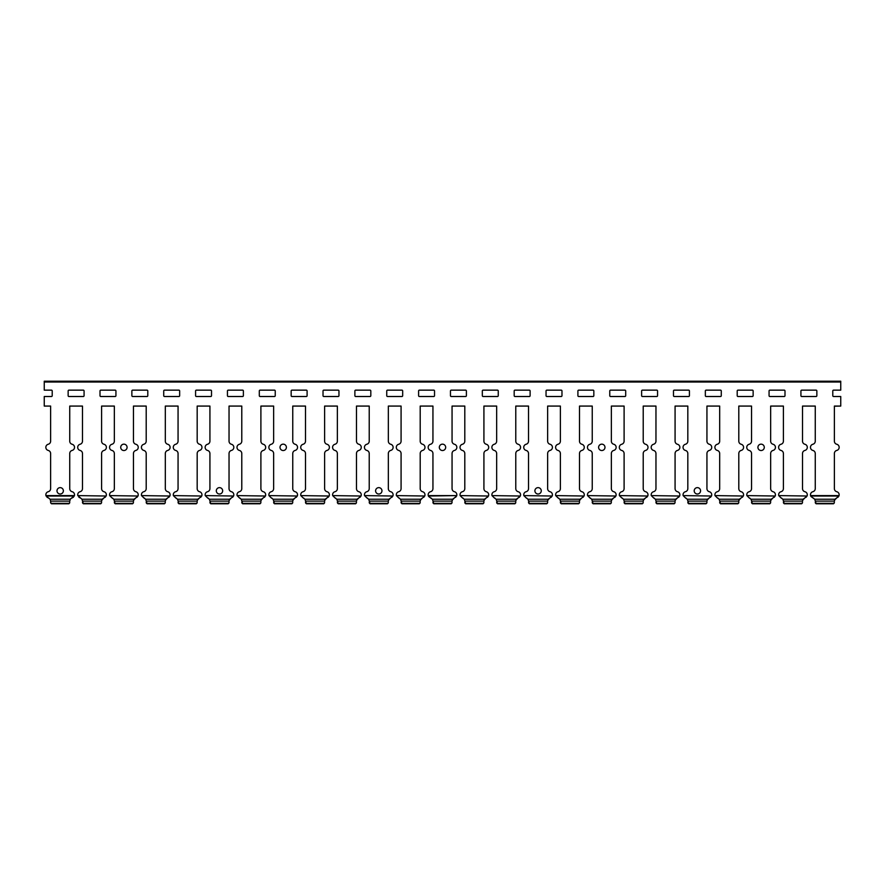 <?xml version="1.0" encoding="UTF-8"?>
<svg xmlns="http://www.w3.org/2000/svg" width="885" height="885" viewBox="0 0 885 885"><rect width="100%" height="100%" fill="white"/><g stroke="black" fill="none" stroke-linecap="round" stroke-linejoin="round"><path stroke-width="1.33" d="M834.378 406.226L840.75 406.071L840.75 396.513L833.581 396.513A0.796 0.796 0 0 1 832.785 395.717L832.785 390.938A0.796 0.796 0 0 1 833.581 390.141L840.75 390.141L840.75 381.214L44.25 381.214L44.25 390.141L51.418 390.141A0.796 0.796 0 0 1 52.215 390.938L52.215 395.717A0.796 0.796 0 0 1 51.418 396.513L44.25 396.513L44.25 406.071L50.622 406.071L44.25 406.071M815.262 488.631A3.186 3.186 0 0 1 812.872 491.717A3.186 3.186 0 0 0 815.262 488.631L815.262 453.518A3.186 3.186 0 0 0 812.872 450.432A3.186 3.186 0 0 1 812.872 444.259A3.186 3.186 0 0 0 815.262 441.184L815.262 406.226M802.518 406.226L802.518 441.184A3.186 3.186 0 0 0 804.908 444.259A3.186 3.186 0 0 1 804.908 450.432A3.186 3.186 0 0 0 802.518 453.518L802.518 488.631A3.186 3.186 0 0 0 804.908 491.717A3.186 3.186 0 0 1 807.197 495.6L807.12 495.843M783.402 488.631A3.186 3.186 0 0 1 781.012 491.717A3.186 3.186 0 0 0 783.402 488.631L783.402 453.518A3.186 3.186 0 0 0 781.012 450.432A3.186 3.186 0 0 1 781.012 444.259A3.186 3.186 0 0 0 783.402 441.184L783.402 406.226M770.658 406.226L770.658 441.184A3.186 3.186 0 0 0 773.047 444.259A3.186 3.186 0 0 1 773.047 450.432A3.186 3.186 0 0 0 770.658 453.518L770.658 488.631A3.186 3.186 0 0 0 773.047 491.717A3.186 3.186 0 0 1 775.337 495.6L775.26 495.843M751.542 488.631A3.186 3.186 0 0 1 749.153 491.717A3.186 3.186 0 0 0 751.542 488.631L751.542 453.518A3.186 3.186 0 0 0 749.153 450.432A3.186 3.186 0 0 1 749.153 444.259A3.186 3.186 0 0 0 751.542 441.184L751.542 406.226M738.798 406.226L738.798 441.184A3.186 3.186 0 0 0 741.188 444.259A3.186 3.186 0 0 1 741.188 450.432A3.186 3.186 0 0 0 738.798 453.518L738.798 488.631A3.186 3.186 0 0 0 741.188 491.717A3.186 3.186 0 0 1 743.477 495.6L743.4 495.843M719.682 488.631A3.186 3.186 0 0 1 717.292 491.717A3.186 3.186 0 0 0 719.682 488.631L719.682 453.518A3.186 3.186 0 0 0 717.292 450.432A3.186 3.186 0 0 1 717.292 444.259A3.186 3.186 0 0 0 719.682 441.184L719.682 406.226M706.938 406.226L706.938 441.184A3.186 3.186 0 0 0 709.327 444.259A3.186 3.186 0 0 1 709.327 450.432A3.186 3.186 0 0 0 706.938 453.518L706.938 488.631A3.186 3.186 0 0 0 709.327 491.717A3.186 3.186 0 0 1 711.617 495.6L711.54 495.843M687.822 488.631A3.186 3.186 0 0 1 685.433 491.717A3.186 3.186 0 0 0 687.822 488.631L687.822 453.518A3.186 3.186 0 0 0 685.433 450.432A3.186 3.186 0 0 1 685.433 444.259A3.186 3.186 0 0 0 687.822 441.184L687.822 406.226M675.078 406.226L675.078 441.184A3.186 3.186 0 0 0 677.467 444.259A3.186 3.186 0 0 1 677.467 450.432A3.186 3.186 0 0 0 675.078 453.518L675.078 488.631A3.186 3.186 0 0 0 677.467 491.717A3.186 3.186 0 0 1 679.757 495.6L679.68 495.843M655.962 488.631A3.186 3.186 0 0 1 653.572 491.717A3.186 3.186 0 0 0 655.962 488.631L655.962 453.518A3.186 3.186 0 0 0 653.572 450.432A3.186 3.186 0 0 1 653.572 444.259A3.186 3.186 0 0 0 655.962 441.184L655.962 406.226M643.218 406.226L643.218 441.184A3.186 3.186 0 0 0 645.607 444.259A3.186 3.186 0 0 1 645.607 450.432A3.186 3.186 0 0 0 643.218 453.518L643.218 488.631A3.186 3.186 0 0 0 645.607 491.717A3.186 3.186 0 0 1 647.897 495.6L647.82 495.843M624.102 488.631A3.186 3.186 0 0 1 621.712 491.717A3.186 3.186 0 0 0 624.102 488.631L624.102 453.518A3.186 3.186 0 0 0 621.712 450.432A3.186 3.186 0 0 1 621.712 444.259A3.186 3.186 0 0 0 624.102 441.184L624.102 406.226M611.358 406.226L611.358 441.184A3.186 3.186 0 0 0 613.747 444.259A3.186 3.186 0 0 1 613.747 450.432A3.186 3.186 0 0 0 611.358 453.518L611.358 488.631A3.186 3.186 0 0 0 613.747 491.717A3.186 3.186 0 0 1 616.037 495.6L615.96 495.843M592.242 488.631A3.186 3.186 0 0 1 589.853 491.717A3.186 3.186 0 0 0 592.242 488.631L592.242 453.518A3.186 3.186 0 0 0 589.853 450.432A3.186 3.186 0 0 1 589.853 444.259A3.186 3.186 0 0 0 592.242 441.184L592.242 406.226M579.498 406.226L579.498 441.184A3.186 3.186 0 0 0 581.887 444.259A3.186 3.186 0 0 1 581.887 450.432A3.186 3.186 0 0 0 579.498 453.518L579.498 488.631A3.186 3.186 0 0 0 581.887 491.717A3.186 3.186 0 0 1 584.177 495.6L584.1 495.843M560.382 488.631A3.186 3.186 0 0 1 557.992 491.717A3.186 3.186 0 0 0 560.382 488.631L560.382 453.518A3.186 3.186 0 0 0 557.992 450.432A3.186 3.186 0 0 1 557.992 444.259A3.186 3.186 0 0 0 560.382 441.184L560.382 406.226M547.638 406.226L547.638 441.184A3.186 3.186 0 0 0 550.027 444.259A3.186 3.186 0 0 1 550.027 450.432A3.186 3.186 0 0 0 547.638 453.518L547.638 488.631A3.186 3.186 0 0 0 550.027 491.717A3.186 3.186 0 0 1 552.317 495.6L552.24 495.843M528.522 488.631A3.186 3.186 0 0 1 526.133 491.717A3.186 3.186 0 0 0 528.522 488.631L528.522 453.518A3.186 3.186 0 0 0 526.133 450.432A3.186 3.186 0 0 1 526.133 444.259A3.186 3.186 0 0 0 528.522 441.184L528.522 406.226M515.778 406.226L515.778 441.184A3.186 3.186 0 0 0 518.167 444.259A3.186 3.186 0 0 1 518.167 450.432A3.186 3.186 0 0 0 515.778 453.518L515.778 488.631A3.186 3.186 0 0 0 518.167 491.717A3.186 3.186 0 0 1 520.457 495.6L520.38 495.843M496.662 488.631A3.186 3.186 0 0 1 494.272 491.717A3.186 3.186 0 0 0 496.662 488.631L496.662 453.518A3.186 3.186 0 0 0 494.272 450.432A3.186 3.186 0 0 1 494.272 444.259A3.186 3.186 0 0 0 496.662 441.184L496.662 406.226M483.918 406.226L483.918 441.184A3.186 3.186 0 0 0 486.308 444.259A3.186 3.186 0 0 1 486.308 450.432A3.186 3.186 0 0 0 483.918 453.518L483.918 488.631A3.186 3.186 0 0 0 486.308 491.717A3.186 3.186 0 0 1 488.597 495.6L488.52 495.843M464.802 488.631A3.186 3.186 0 0 1 462.412 491.717A3.186 3.186 0 0 0 464.802 488.631L464.802 453.518A3.186 3.186 0 0 0 462.412 450.432A3.186 3.186 0 0 1 462.412 444.259A3.186 3.186 0 0 0 464.802 441.184L464.802 406.226M452.058 406.226L452.058 441.184A3.186 3.186 0 0 0 454.447 444.259A3.186 3.186 0 0 1 454.447 450.432A3.186 3.186 0 0 0 452.058 453.518L452.058 488.631A3.186 3.186 0 0 0 454.447 491.717A3.186 3.186 0 0 1 456.737 495.6L456.66 495.843M432.942 488.631A3.186 3.186 0 0 1 430.552 491.717A3.186 3.186 0 0 0 432.942 488.631L432.942 453.518A3.186 3.186 0 0 0 430.552 450.432A3.186 3.186 0 0 1 430.552 444.259A3.186 3.186 0 0 0 432.942 441.184L432.942 406.226M420.198 406.226L420.198 441.184A3.186 3.186 0 0 0 422.587 444.259A3.186 3.186 0 0 1 422.587 450.432A3.186 3.186 0 0 0 420.198 453.518L420.198 488.631A3.186 3.186 0 0 0 422.587 491.717A3.186 3.186 0 0 1 424.877 495.6L424.8 495.843M401.082 488.631A3.186 3.186 0 0 1 398.692 491.717A3.186 3.186 0 0 0 401.082 488.631L401.082 453.518A3.186 3.186 0 0 0 398.692 450.432A3.186 3.186 0 0 1 398.692 444.259A3.186 3.186 0 0 0 401.082 441.184L401.082 406.226M388.338 406.226L388.338 441.184A3.186 3.186 0 0 0 390.727 444.259A3.186 3.186 0 0 1 390.727 450.432A3.186 3.186 0 0 0 388.338 453.518L388.338 488.631A3.186 3.186 0 0 0 390.727 491.717A3.186 3.186 0 0 1 393.017 495.6L392.94 495.843M369.222 488.631A3.186 3.186 0 0 1 366.833 491.717A3.186 3.186 0 0 0 369.222 488.631L369.222 453.518A3.186 3.186 0 0 0 366.833 450.432A3.186 3.186 0 0 1 366.833 444.259A3.186 3.186 0 0 0 369.222 441.184L369.222 406.226M356.478 406.226L356.478 441.184A3.186 3.186 0 0 0 358.867 444.259A3.186 3.186 0 0 1 358.867 450.432A3.186 3.186 0 0 0 356.478 453.518L356.478 488.631A3.186 3.186 0 0 0 358.867 491.717A3.186 3.186 0 0 1 361.157 495.6L361.08 495.843M337.362 488.631A3.186 3.186 0 0 1 334.973 491.717A3.186 3.186 0 0 0 337.362 488.631L337.362 453.518A3.186 3.186 0 0 0 334.973 450.432A3.186 3.186 0 0 1 334.973 444.259A3.186 3.186 0 0 0 337.362 441.184L337.362 406.226M324.618 406.226L324.618 441.184A3.186 3.186 0 0 0 327.007 444.259A3.186 3.186 0 0 1 327.007 450.432A3.186 3.186 0 0 0 324.618 453.518L324.618 488.631A3.186 3.186 0 0 0 327.007 491.717A3.186 3.186 0 0 1 329.297 495.6L329.22 495.843M305.502 488.631A3.186 3.186 0 0 1 303.113 491.717A3.186 3.186 0 0 0 305.502 488.631L305.502 453.518A3.186 3.186 0 0 0 303.113 450.432A3.186 3.186 0 0 1 303.113 444.259A3.186 3.186 0 0 0 305.502 441.184L305.502 406.226M292.758 406.226L292.758 441.184A3.186 3.186 0 0 0 295.147 444.259A3.186 3.186 0 0 1 295.147 450.432A3.186 3.186 0 0 0 292.758 453.518L292.758 488.631A3.186 3.186 0 0 0 295.147 491.717A3.186 3.186 0 0 1 297.437 495.6L297.36 495.843M273.642 488.631A3.186 3.186 0 0 1 271.252 491.717A3.186 3.186 0 0 0 273.642 488.631L273.642 453.518A3.186 3.186 0 0 0 271.252 450.432A3.186 3.186 0 0 1 271.252 444.259A3.186 3.186 0 0 0 273.642 441.184L273.642 406.226M260.898 406.226L260.898 441.184A3.186 3.186 0 0 0 263.287 444.259A3.186 3.186 0 0 1 263.287 450.432A3.186 3.186 0 0 0 260.898 453.518L260.898 488.631A3.186 3.186 0 0 0 263.287 491.717A3.186 3.186 0 0 1 265.577 495.6L265.5 495.843M241.782 488.631A3.186 3.186 0 0 1 239.392 491.717A3.186 3.186 0 0 0 241.782 488.631L241.782 453.518A3.186 3.186 0 0 0 239.392 450.432A3.186 3.186 0 0 1 239.392 444.259A3.186 3.186 0 0 0 241.782 441.184L241.782 406.226M229.038 406.226L229.038 441.184A3.186 3.186 0 0 0 231.427 444.259A3.186 3.186 0 0 1 231.427 450.432A3.186 3.186 0 0 0 229.038 453.518L229.038 488.631A3.186 3.186 0 0 0 231.427 491.717A3.186 3.186 0 0 1 233.717 495.6L233.64 495.843M209.922 488.631A3.186 3.186 0 0 1 207.532 491.717A3.186 3.186 0 0 0 209.922 488.631L209.922 453.518A3.186 3.186 0 0 0 207.532 450.432A3.186 3.186 0 0 1 207.532 444.259A3.186 3.186 0 0 0 209.922 441.184L209.922 406.226M197.178 406.226L197.178 441.184A3.186 3.186 0 0 0 199.567 444.259A3.186 3.186 0 0 1 199.567 450.432A3.186 3.186 0 0 0 197.178 453.518L197.178 488.631A3.186 3.186 0 0 0 199.567 491.717A3.186 3.186 0 0 1 201.857 495.6L201.78 495.843M178.062 488.631A3.186 3.186 0 0 1 175.673 491.717A3.186 3.186 0 0 0 178.062 488.631L178.062 453.518A3.186 3.186 0 0 0 175.673 450.432A3.186 3.186 0 0 1 175.673 444.259A3.186 3.186 0 0 0 178.062 441.184L178.062 406.226M165.318 406.226L165.318 441.184A3.186 3.186 0 0 0 167.707 444.259A3.186 3.186 0 0 1 167.707 450.432A3.186 3.186 0 0 0 165.318 453.518L165.318 488.631A3.186 3.186 0 0 0 167.707 491.717A3.186 3.186 0 0 1 169.997 495.6L169.92 495.843M146.202 488.631A3.186 3.186 0 0 1 143.812 491.717A3.186 3.186 0 0 0 146.202 488.631L146.202 453.518A3.186 3.186 0 0 0 143.812 450.432A3.186 3.186 0 0 1 143.812 444.259A3.186 3.186 0 0 0 146.202 441.184L146.202 406.226M133.458 406.226L133.458 441.184A3.186 3.186 0 0 0 135.847 444.259A3.186 3.186 0 0 1 135.847 450.432A3.186 3.186 0 0 0 133.458 453.518L133.458 488.631A3.186 3.186 0 0 0 135.847 491.717A3.186 3.186 0 0 1 138.137 495.6L138.06 495.843M114.342 488.631A3.186 3.186 0 0 1 111.953 491.717A3.186 3.186 0 0 0 114.342 488.631L114.342 453.518A3.186 3.186 0 0 0 111.953 450.432A3.186 3.186 0 0 1 111.953 444.259A3.186 3.186 0 0 0 114.342 441.184L114.342 406.226M101.598 406.226L101.598 441.184A3.186 3.186 0 0 0 103.987 444.259A3.186 3.186 0 0 1 103.987 450.432A3.186 3.186 0 0 0 101.598 453.518L101.598 488.631A3.186 3.186 0 0 0 103.987 491.717A3.186 3.186 0 0 1 106.277 495.6L106.2 495.843M82.482 488.631A3.186 3.186 0 0 1 80.093 491.717A3.186 3.186 0 0 0 82.482 488.631L82.482 453.518A3.186 3.186 0 0 0 80.093 450.432A3.186 3.186 0 0 1 80.093 444.259A3.186 3.186 0 0 0 82.482 441.184L82.482 406.226M69.738 406.226L69.738 441.184A3.186 3.186 0 0 0 72.127 444.259A3.186 3.186 0 0 1 72.127 450.432A3.186 3.186 0 0 0 69.738 453.518L69.738 488.631A3.186 3.186 0 0 0 72.127 491.717A3.186 3.186 0 0 1 74.417 495.6L73.3 497.304L70.689 498.697M50.622 406.226L50.622 441.184A3.186 3.186 0 0 1 48.233 444.259A3.186 3.186 0 0 0 50.622 441.184M840.75 406.071L834.378 406.071L834.378 441.184A3.186 3.186 0 0 0 836.767 444.259A3.186 3.186 0 0 1 836.767 450.432A3.186 3.186 0 0 0 834.378 453.518L834.378 488.631A3.186 3.186 0 0 0 836.767 491.717A3.186 3.186 0 0 1 839.057 495.6L838.98 495.843M813.735 498.244L812.872 497.879L814.753 499.24L816.158 503.775L815.395 502.99A1.593 1.593 0 0 1 815.262 502.348M834.378 501.319L834.887 499.24L836.767 497.879L834.466 500.202M838.98 495.854L837.94 497.304M810.937 496.441L812.872 497.879M834.378 502.348A1.593 1.593 0 0 1 834.245 502.99L833.482 503.775L834.378 502.348M781.875 498.244L781.012 497.879L782.893 499.24L784.298 503.775L783.535 502.99A1.593 1.593 0 0 1 783.402 502.348M802.518 501.319L803.027 499.24L804.908 497.879L802.606 500.202M807.12 495.854L806.08 497.304M804.908 497.879L807.054 496.02L778.723 495.6L781.012 497.879M802.518 502.348A1.593 1.593 0 0 1 802.385 502.99L801.622 503.775L802.518 502.348M750.015 498.244L749.153 497.879L751.033 499.24L752.438 503.775L751.675 502.99A1.593 1.593 0 0 1 751.542 502.348M770.658 501.319L771.167 499.24L773.047 497.879L770.746 500.202M775.26 495.854L774.22 497.304M773.047 497.879L775.194 496.02L746.863 495.6L749.153 497.879M770.658 502.348A1.593 1.593 0 0 1 770.525 502.99L769.762 503.775L770.658 502.348M718.155 498.244L717.292 497.879L719.173 499.24L720.578 503.775L719.815 502.99A1.593 1.593 0 0 1 719.682 502.348M738.798 501.319L739.307 499.24L741.188 497.879L738.886 500.202A3.186 3.186 0 0 0 738.831 500.523M743.4 495.854L742.36 497.304M741.188 497.879L743.334 496.02L715.003 495.6L717.292 497.879M738.798 502.348A1.593 1.593 0 0 1 738.665 502.99L737.902 503.775L738.798 502.348M686.295 498.244L685.433 497.879L687.313 499.24L688.718 503.775L687.955 502.99A1.593 1.593 0 0 1 687.822 502.348M706.938 501.319L707.447 499.24L709.327 497.879L707.026 500.202M711.54 495.854L710.5 497.304M709.327 497.879L711.474 496.02L683.143 495.6L685.433 497.879M706.938 502.348A1.593 1.593 0 0 1 706.805 502.99L706.042 503.775L706.938 502.348M654.435 498.244L653.572 497.879L655.453 499.24L656.858 503.775L656.095 502.99A1.593 1.593 0 0 1 655.962 502.348M675.078 501.319L675.587 499.24L677.467 497.879L675.167 500.202M679.68 495.854L678.64 497.304M677.467 497.879L679.614 496.02L651.283 495.6L653.572 497.879M675.078 502.348A1.593 1.593 0 0 1 674.945 502.99L674.182 503.775L675.078 502.348M622.575 498.244L621.712 497.879L623.593 499.24L624.998 503.775L624.235 502.99A1.593 1.593 0 0 1 624.102 502.348M643.218 501.319L643.727 499.24L645.607 497.879L643.306 500.202M647.82 495.854L646.78 497.304M645.607 497.879L647.754 496.02L619.423 495.6L621.712 497.879M643.218 502.348A1.593 1.593 0 0 1 643.085 502.99L642.322 503.775L643.218 502.348M590.715 498.244L589.853 497.879L591.733 499.24L593.138 503.775L592.375 502.99A1.593 1.593 0 0 1 592.242 502.348M611.358 501.319L611.867 499.24L613.747 497.879L611.447 500.202A3.186 3.186 0 0 0 611.391 500.523M615.96 495.854L614.92 497.304M613.747 497.879L615.894 496.02L587.563 495.6L589.853 497.879M611.358 502.348A1.593 1.593 0 0 1 611.225 502.99L610.462 503.775L611.358 502.348M558.855 498.244L557.992 497.879L559.873 499.24L561.278 503.775L560.515 502.99A1.593 1.593 0 0 1 560.382 502.348M579.498 501.319L580.007 499.24L581.887 497.879L579.586 500.202M584.1 495.854L583.06 497.304M581.887 497.879L584.034 496.02L555.703 495.6L557.992 497.879M579.498 502.348A1.593 1.593 0 0 1 579.365 502.99L578.602 503.775L579.498 502.348M526.995 498.244L526.133 497.879L528.013 499.24L529.418 503.775L528.655 502.99A1.593 1.593 0 0 1 528.522 502.348M547.638 501.319L548.147 499.24L550.027 497.879L547.726 500.202M552.24 495.854L551.2 497.304M550.027 497.879L552.174 496.02L523.843 495.6L526.133 497.879M547.638 502.348A1.593 1.593 0 0 1 547.505 502.99L546.742 503.775L547.638 502.348M495.135 498.244L494.272 497.879L496.153 499.24L497.558 503.775L496.795 502.99A1.593 1.593 0 0 1 496.662 502.348M515.778 501.319L516.287 499.24L518.167 497.879L515.866 500.202M520.38 495.854L519.34 497.304M518.167 497.879L520.314 496.02L491.983 495.6L494.272 497.879M515.778 502.348A1.593 1.593 0 0 1 515.645 502.99L514.882 503.775L515.778 502.348M463.275 498.244L462.412 497.879L464.293 499.24L465.698 503.775L464.935 502.99A1.593 1.593 0 0 1 464.802 502.348M483.918 501.319L484.427 499.24L486.308 497.879L484.006 500.202M488.52 495.854L487.48 497.304M486.308 497.879L488.454 496.02L460.123 495.6L462.412 497.879M483.918 502.348A1.593 1.593 0 0 1 483.785 502.99L483.022 503.775L483.918 502.348M431.415 498.244L430.552 497.879L432.433 499.24L433.838 503.775L433.075 502.99A1.593 1.593 0 0 1 432.942 502.348M452.058 501.319L452.567 499.24L454.447 497.879L452.147 500.202M456.66 495.854L455.62 497.304M428.617 496.441L430.552 497.879M452.058 502.348A1.593 1.593 0 0 1 451.925 502.99L451.162 503.775L452.058 502.348M399.555 498.244L398.692 497.879L400.573 499.24L401.978 503.775L401.215 502.99A1.593 1.593 0 0 1 401.082 502.348M420.198 501.319L420.707 499.24L422.587 497.879L420.286 500.202M424.8 495.854L423.76 497.304M422.587 497.879L424.734 496.02L396.403 495.6L398.692 497.879M420.198 502.348A1.593 1.593 0 0 1 420.065 502.99L419.302 503.775L420.198 502.348M367.695 498.244L366.833 497.879L368.713 499.24L370.118 503.775L369.355 502.99A1.593 1.593 0 0 1 369.222 502.348M388.338 501.319L388.847 499.24L390.727 497.879L388.426 500.202M392.94 495.854L391.9 497.304M390.727 497.879L392.874 496.02L364.543 495.6L366.833 497.879M388.338 502.348A1.593 1.593 0 0 1 388.205 502.99L387.442 503.775L388.338 502.348M335.835 498.244L334.973 497.879L336.853 499.24L338.258 503.775L337.495 502.99A1.593 1.593 0 0 1 337.362 502.348M356.478 501.319L356.987 499.24L358.867 497.879L356.566 500.202M361.08 495.854L360.04 497.304M358.867 497.879L361.014 496.02L332.683 495.6L334.973 497.879M356.478 502.348A1.593 1.593 0 0 1 356.345 502.99L355.582 503.775L356.478 502.348M303.975 498.244L303.113 497.879L304.993 499.24L306.398 503.775L305.635 502.99A1.593 1.593 0 0 1 305.502 502.348M324.618 501.319L325.127 499.24L327.007 497.879L324.706 500.202M329.22 495.854L328.18 497.304M327.007 497.879L329.154 496.02L300.823 495.6L303.113 497.879M324.618 502.348A1.593 1.593 0 0 1 324.485 502.99L323.722 503.775L324.618 502.348M272.115 498.244L271.252 497.879L273.133 499.24L274.538 503.775L273.775 502.99A1.593 1.593 0 0 1 273.642 502.348M292.758 501.319L293.267 499.24L295.147 497.879L292.846 500.202M297.36 495.854L296.32 497.304M295.147 497.879L297.294 496.02L268.963 495.6L271.252 497.879M292.758 502.348A1.593 1.593 0 0 1 292.625 502.99L291.862 503.775L292.758 502.348M240.255 498.244L239.392 497.879L241.273 499.24L242.678 503.775L241.915 502.99A1.593 1.593 0 0 1 241.782 502.348M260.898 501.319L261.407 499.24L263.287 497.879L260.986 500.202M265.5 495.854L264.46 497.304M263.287 497.879L265.434 496.02L237.103 495.6L239.392 497.879M260.898 502.348A1.593 1.593 0 0 1 260.765 502.99L260.002 503.775L260.898 502.348M208.395 498.244L207.532 497.879L209.413 499.24L210.818 503.775L210.055 502.99A1.593 1.593 0 0 1 209.922 502.348M229.038 501.319L229.547 499.24L231.427 497.879L229.126 500.202M233.64 495.854L232.6 497.304M231.427 497.879L233.574 496.02L205.243 495.6L207.532 497.879M229.038 502.348A1.593 1.593 0 0 1 228.905 502.99L228.142 503.775L229.038 502.348M176.535 498.244L175.673 497.879L177.553 499.24L178.958 503.775L178.195 502.99A1.593 1.593 0 0 1 178.062 502.348M197.178 501.319L197.687 499.24L199.567 497.879L197.266 500.202M201.78 495.854L200.74 497.304M199.567 497.879L201.714 496.02L173.383 495.6L175.673 497.879M197.178 502.348A1.593 1.593 0 0 1 197.045 502.99L196.282 503.775L197.178 502.348M144.675 498.244L143.812 497.879L145.693 499.24L147.098 503.775L146.335 502.99A1.593 1.593 0 0 1 146.202 502.348M165.318 501.319L165.827 499.24L167.707 497.879L165.406 500.202M169.92 495.854L168.88 497.304M167.707 497.879L169.854 496.02L141.523 495.6L143.812 497.879M165.318 502.348A1.593 1.593 0 0 1 165.185 502.99L164.422 503.775L165.318 502.348M112.815 498.244L111.953 497.879L113.833 499.24L115.238 503.775L114.475 502.99A1.593 1.593 0 0 1 114.342 502.348M133.458 501.319L133.967 499.24L135.847 497.879L133.546 500.202M138.06 495.854L137.02 497.304M135.847 497.879L137.994 496.02L109.663 495.6L111.953 497.879M133.458 502.348A1.593 1.593 0 0 1 133.325 502.99L132.562 503.775L133.458 502.348M80.546 498.034L78.92 497.304M101.598 501.319L102.107 499.24L103.987 497.879L101.686 500.202M106.2 495.854L105.16 497.304M103.987 497.879L106.134 496.02L77.803 495.6L81.973 499.24L83.378 503.775L82.615 502.99A1.593 1.593 0 0 1 82.482 502.348M101.598 502.348A1.593 1.593 0 0 1 101.465 502.99L100.702 503.775L101.598 502.348M69.738 501.319L70.247 499.24L74.417 495.6L45.943 495.6A3.186 3.186 0 0 1 48.233 491.717A3.186 3.186 0 0 0 50.622 488.631L50.622 453.518A3.186 3.186 0 0 0 48.233 450.432A3.186 3.186 0 0 1 48.233 444.259M49.018 498.2L47.06 497.304M50.755 502.99A1.593 1.593 0 0 1 50.622 502.348L51.518 503.775L50.755 502.99M69.738 502.348A1.593 1.593 0 0 1 69.605 502.99L68.842 503.775L69.738 502.348M801.721 396.513A0.796 0.796 0 0 1 800.925 395.717L800.925 390.938A0.796 0.796 0 0 1 801.721 390.141L816.058 390.141A0.796 0.796 0 0 1 816.855 390.938L816.855 395.717A0.796 0.796 0 0 1 816.058 396.513L801.721 396.513A0.796 0.796 0 0 1 800.925 395.717M769.861 396.513A0.796 0.796 0 0 1 769.065 395.717L769.065 390.938A0.796 0.796 0 0 1 769.861 390.141L784.198 390.141A0.796 0.796 0 0 1 784.995 390.938L784.995 395.717A0.796 0.796 0 0 1 784.198 396.513L769.861 396.513A0.796 0.796 0 0 1 769.065 395.717M738.001 396.513A0.796 0.796 0 0 1 737.205 395.717L737.205 390.938A0.796 0.796 0 0 1 738.001 390.141L752.339 390.141A0.796 0.796 0 0 1 753.135 390.938L753.135 395.717A0.796 0.796 0 0 1 752.339 396.513L738.001 396.513A0.796 0.796 0 0 1 737.205 395.717M706.142 396.513A0.796 0.796 0 0 1 705.345 395.717L705.345 390.938A0.796 0.796 0 0 1 706.142 390.141L720.478 390.141A0.796 0.796 0 0 1 721.275 390.938L721.275 395.717A0.796 0.796 0 0 1 720.478 396.513L706.142 396.513A0.796 0.796 0 0 1 705.345 395.717M674.281 396.513A0.796 0.796 0 0 1 673.485 395.717L673.485 390.938A0.796 0.796 0 0 1 674.281 390.141L688.619 390.141A0.796 0.796 0 0 1 689.415 390.938L689.415 395.717A0.796 0.796 0 0 1 688.619 396.513L674.281 396.513A0.796 0.796 0 0 1 673.485 395.717M642.422 396.513A0.796 0.796 0 0 1 641.625 395.717L641.625 390.938A0.796 0.796 0 0 1 642.422 390.141L656.758 390.141A0.796 0.796 0 0 1 657.555 390.938L657.555 395.717A0.796 0.796 0 0 1 656.758 396.513L642.422 396.513A0.796 0.796 0 0 1 641.625 395.717M610.561 396.513A0.796 0.796 0 0 1 609.765 395.717L609.765 390.938A0.796 0.796 0 0 1 610.561 390.141L624.899 390.141A0.796 0.796 0 0 1 625.695 390.938L625.695 395.717A0.796 0.796 0 0 1 624.899 396.513L610.561 396.513A0.796 0.796 0 0 1 609.765 395.717M578.702 396.513A0.796 0.796 0 0 1 577.905 395.717L577.905 390.938A0.796 0.796 0 0 1 578.702 390.141L593.038 390.141A0.796 0.796 0 0 1 593.835 390.938L593.835 395.717A0.796 0.796 0 0 1 593.038 396.513L578.702 396.513A0.796 0.796 0 0 1 577.905 395.717M546.841 396.513A0.796 0.796 0 0 1 546.045 395.717L546.045 390.938A0.796 0.796 0 0 1 546.841 390.141L561.178 390.141A0.796 0.796 0 0 1 561.975 390.938L561.975 395.717A0.796 0.796 0 0 1 561.178 396.513L546.841 396.513A0.796 0.796 0 0 1 546.045 395.717M514.981 396.513A0.796 0.796 0 0 1 514.185 395.717L514.185 390.938A0.796 0.796 0 0 1 514.981 390.141L529.318 390.141A0.796 0.796 0 0 1 530.115 390.938L530.115 395.717A0.796 0.796 0 0 1 529.318 396.513L514.981 396.513A0.796 0.796 0 0 1 514.185 395.717M483.122 396.513A0.796 0.796 0 0 1 482.325 395.717L482.325 390.938A0.796 0.796 0 0 1 483.122 390.141L497.459 390.141A0.796 0.796 0 0 1 498.255 390.938L498.255 395.717A0.796 0.796 0 0 1 497.459 396.513L483.122 396.513A0.796 0.796 0 0 1 482.325 395.717M451.262 396.513A0.796 0.796 0 0 1 450.465 395.717L450.465 390.938A0.796 0.796 0 0 1 451.262 390.141L465.599 390.141A0.796 0.796 0 0 1 466.395 390.938L466.395 395.717A0.796 0.796 0 0 1 465.599 396.513L451.262 396.513A0.796 0.796 0 0 1 450.465 395.717M419.401 396.513A0.796 0.796 0 0 1 418.605 395.717L418.605 390.938A0.796 0.796 0 0 1 419.401 390.141L433.738 390.141A0.796 0.796 0 0 1 434.535 390.938L434.535 395.717A0.796 0.796 0 0 1 433.738 396.513L419.401 396.513A0.796 0.796 0 0 1 418.605 395.717M387.541 396.513A0.796 0.796 0 0 1 386.745 395.717L386.745 390.938A0.796 0.796 0 0 1 387.541 390.141L401.878 390.141A0.796 0.796 0 0 1 402.675 390.938L402.675 395.717A0.796 0.796 0 0 1 401.878 396.513L387.541 396.513A0.796 0.796 0 0 1 386.745 395.717M355.681 396.513A0.796 0.796 0 0 1 354.885 395.717L354.885 390.938A0.796 0.796 0 0 1 355.681 390.141L370.019 390.141A0.796 0.796 0 0 1 370.815 390.938L370.815 395.717A0.796 0.796 0 0 1 370.019 396.513L355.681 396.513A0.796 0.796 0 0 1 354.885 395.717M323.822 396.513A0.796 0.796 0 0 1 323.025 395.717L323.025 390.938A0.796 0.796 0 0 1 323.822 390.141L338.159 390.141A0.796 0.796 0 0 1 338.955 390.938L338.955 395.717A0.796 0.796 0 0 1 338.159 396.513L323.822 396.513A0.796 0.796 0 0 1 323.025 395.717M291.962 396.513A0.796 0.796 0 0 1 291.165 395.717L291.165 390.938A0.796 0.796 0 0 1 291.962 390.141L306.298 390.141A0.796 0.796 0 0 1 307.095 390.938L307.095 395.717A0.796 0.796 0 0 1 306.298 396.513L291.962 396.513A0.796 0.796 0 0 1 291.165 395.717M260.101 396.513A0.796 0.796 0 0 1 259.305 395.717L259.305 390.938A0.796 0.796 0 0 1 260.101 390.141L274.438 390.141A0.796 0.796 0 0 1 275.235 390.938L275.235 395.717A0.796 0.796 0 0 1 274.438 396.513L260.101 396.513A0.796 0.796 0 0 1 259.305 395.717M228.241 396.513A0.796 0.796 0 0 1 227.445 395.717L227.445 390.938A0.796 0.796 0 0 1 228.241 390.141L242.578 390.141A0.796 0.796 0 0 1 243.375 390.938L243.375 395.717A0.796 0.796 0 0 1 242.578 396.513L228.241 396.513A0.796 0.796 0 0 1 227.445 395.717M196.382 396.513A0.796 0.796 0 0 1 195.585 395.717L195.585 390.938A0.796 0.796 0 0 1 196.382 390.141L210.718 390.141A0.796 0.796 0 0 1 211.515 390.938L211.515 395.717A0.796 0.796 0 0 1 210.718 396.513L196.382 396.513A0.796 0.796 0 0 1 195.585 395.717M164.522 396.513A0.796 0.796 0 0 1 163.725 395.717L163.725 390.938A0.796 0.796 0 0 1 164.522 390.141L178.858 390.141A0.796 0.796 0 0 1 179.655 390.938L179.655 395.717A0.796 0.796 0 0 1 178.858 396.513L164.522 396.513A0.796 0.796 0 0 1 163.725 395.717M132.661 396.513A0.796 0.796 0 0 1 131.865 395.717L131.865 390.938A0.796 0.796 0 0 1 132.661 390.141L146.998 390.141A0.796 0.796 0 0 1 147.795 390.938L147.795 395.717A0.796 0.796 0 0 1 146.998 396.513L132.661 396.513A0.796 0.796 0 0 1 131.865 395.717M100.802 396.513A0.796 0.796 0 0 1 100.005 395.717L100.005 390.938A0.796 0.796 0 0 1 100.802 390.141L115.138 390.141A0.796 0.796 0 0 1 115.935 390.938L115.935 395.717A0.796 0.796 0 0 1 115.138 396.513L100.802 396.513A0.796 0.796 0 0 1 100.005 395.717M68.941 396.513A0.796 0.796 0 0 1 68.145 395.717L68.145 390.938A0.796 0.796 0 0 1 68.941 390.141L83.278 390.141A0.796 0.796 0 0 1 84.075 390.938L84.075 395.717A0.796 0.796 0 0 1 83.278 396.513L68.941 396.513A0.796 0.796 0 0 1 68.145 395.717M815.262 406.071L802.518 406.071M783.402 406.071L770.658 406.071M751.542 406.071L738.798 406.071M719.682 406.071L706.938 406.071M687.822 406.071L675.078 406.071M655.962 406.071L643.218 406.071M624.102 406.071L611.358 406.071M592.242 406.071L579.498 406.071M560.382 406.071L547.638 406.071M528.522 406.071L515.778 406.071M496.662 406.071L483.918 406.071M464.802 406.071L452.058 406.071M432.942 406.071L420.198 406.071M401.082 406.071L388.338 406.071M369.222 406.071L356.478 406.071M337.362 406.071L324.618 406.071M305.502 406.071L292.758 406.071M273.642 406.071L260.898 406.071M241.782 406.071L229.038 406.071M209.922 406.071L197.178 406.071M178.062 406.071L165.318 406.071M146.202 406.071L133.458 406.071M114.342 406.071L101.598 406.071M82.482 406.071L69.738 406.071M834.378 501.12L815.262 501.12L834.378 501.12M836.767 497.879L839.057 495.6L810.583 495.6A3.186 3.186 0 0 1 812.872 491.717M761.1 444.159A3.186 3.186 0 0 1 763.855 448.938A3.186 3.186 0 0 1 758.345 448.938A3.186 3.186 0 0 1 761.1 444.159M601.8 444.159A3.186 3.186 0 0 1 604.555 448.938A3.186 3.186 0 0 1 599.045 448.938A3.186 3.186 0 0 1 601.8 444.159M442.5 444.159A3.186 3.186 0 0 1 445.255 448.938A3.186 3.186 0 0 1 439.745 448.938A3.186 3.186 0 0 1 442.5 444.159M283.2 444.159A3.186 3.186 0 0 1 285.955 448.938A3.186 3.186 0 0 1 280.445 448.938A3.186 3.186 0 0 1 283.2 444.159M123.9 444.159A3.186 3.186 0 0 1 126.655 448.938A3.186 3.186 0 0 1 121.145 448.938A3.186 3.186 0 0 1 123.9 444.159M697.38 487.635A3.186 3.186 0 0 1 700.135 492.414A3.186 3.186 0 0 1 694.625 492.414A3.186 3.186 0 0 1 697.38 487.635M538.08 487.635A3.186 3.186 0 0 1 540.835 492.414A3.186 3.186 0 0 1 535.325 492.414A3.186 3.186 0 0 1 538.08 487.635M378.78 487.635A3.186 3.186 0 0 1 381.535 492.414A3.186 3.186 0 0 1 376.025 492.414A3.186 3.186 0 0 1 378.78 487.635M219.48 487.635A3.186 3.186 0 0 1 222.235 492.414A3.186 3.186 0 0 1 216.725 492.414A3.186 3.186 0 0 1 219.48 487.635M60.18 487.635A3.186 3.186 0 0 1 62.935 492.414A3.186 3.186 0 0 1 57.425 492.414A3.186 3.186 0 0 1 60.18 487.635M833.581 396.513A0.796 0.796 0 0 1 832.785 395.717M832.785 390.938A0.796 0.796 0 0 1 833.581 390.141M51.418 390.141A0.796 0.796 0 0 1 52.215 390.938M50.622 453.518A3.186 3.186 0 0 0 48.233 450.432M48.233 491.717A3.186 3.186 0 0 0 50.622 488.631M69.738 488.631A3.186 3.186 0 0 0 72.127 491.717M72.127 450.432A3.186 3.186 0 0 0 69.738 453.518M69.738 441.184A3.186 3.186 0 0 0 72.127 444.259M80.093 444.259A3.186 3.186 0 0 0 82.482 441.184M82.482 453.518A3.186 3.186 0 0 0 80.093 450.432M80.093 491.717A3.186 3.186 0 0 0 77.803 495.6L106.134 496.02M101.598 488.631A3.186 3.186 0 0 0 103.987 491.717M103.987 450.432A3.186 3.186 0 0 0 101.598 453.518M101.598 441.184A3.186 3.186 0 0 0 103.987 444.259M111.953 444.259A3.186 3.186 0 0 0 114.342 441.184M114.342 453.518A3.186 3.186 0 0 0 111.953 450.432M111.953 491.717A3.186 3.186 0 0 0 109.663 495.6L137.994 496.02M133.458 488.631A3.186 3.186 0 0 0 135.847 491.717M135.847 450.432A3.186 3.186 0 0 0 133.458 453.518M143.812 444.259A3.186 3.186 0 0 0 146.202 441.184M146.202 453.518A3.186 3.186 0 0 0 143.812 450.432M143.812 491.717A3.186 3.186 0 0 0 141.523 495.6L169.854 496.02M165.318 488.631A3.186 3.186 0 0 0 167.707 491.717M167.707 450.432A3.186 3.186 0 0 0 165.318 453.518M165.318 441.184A3.186 3.186 0 0 0 167.707 444.259M175.673 444.259A3.186 3.186 0 0 0 178.062 441.184M178.062 453.518A3.186 3.186 0 0 0 175.673 450.432M175.673 491.717A3.186 3.186 0 0 0 173.383 495.6L201.714 496.02M197.178 488.631A3.186 3.186 0 0 0 199.567 491.717M199.567 450.432A3.186 3.186 0 0 0 197.178 453.518M207.532 444.259A3.186 3.186 0 0 0 209.922 441.184M209.922 453.518A3.186 3.186 0 0 0 207.532 450.432M207.532 491.717A3.186 3.186 0 0 0 205.243 495.6L233.574 496.02M229.038 488.631A3.186 3.186 0 0 0 231.427 491.717M231.427 450.432A3.186 3.186 0 0 0 229.038 453.518M229.038 441.184A3.186 3.186 0 0 0 231.427 444.259M239.392 444.259A3.186 3.186 0 0 0 241.782 441.184M241.782 453.518A3.186 3.186 0 0 0 239.392 450.432M239.392 491.717A3.186 3.186 0 0 0 237.103 495.6L265.434 496.02M260.898 488.631A3.186 3.186 0 0 0 263.287 491.717M263.287 450.432A3.186 3.186 0 0 0 260.898 453.518M271.252 444.259A3.186 3.186 0 0 0 273.642 441.184M273.642 453.518A3.186 3.186 0 0 0 271.252 450.432M271.252 491.717A3.186 3.186 0 0 0 268.963 495.6L297.294 496.02M292.758 488.631A3.186 3.186 0 0 0 295.147 491.717M295.147 450.432A3.186 3.186 0 0 0 292.758 453.518M303.113 444.259A3.186 3.186 0 0 0 305.502 441.184M305.502 453.518A3.186 3.186 0 0 0 303.113 450.432M303.113 491.717A3.186 3.186 0 0 0 300.823 495.6L329.154 496.02M324.618 488.631A3.186 3.186 0 0 0 327.007 491.717M327.007 450.432A3.186 3.186 0 0 0 324.618 453.518M334.973 444.259A3.186 3.186 0 0 0 337.362 441.184M337.362 453.518A3.186 3.186 0 0 0 334.973 450.432M334.973 491.717A3.186 3.186 0 0 0 332.683 495.6L361.014 496.02M356.478 488.631A3.186 3.186 0 0 0 358.867 491.717M358.867 450.432A3.186 3.186 0 0 0 356.478 453.518M366.833 444.259A3.186 3.186 0 0 0 369.222 441.184M369.222 453.518A3.186 3.186 0 0 0 366.833 450.432M366.833 491.717A3.186 3.186 0 0 0 364.543 495.6L392.874 496.02M388.338 488.631A3.186 3.186 0 0 0 390.727 491.717M390.727 450.432A3.186 3.186 0 0 0 388.338 453.518M398.692 444.259A3.186 3.186 0 0 0 401.082 441.184M401.082 453.518A3.186 3.186 0 0 0 398.692 450.432M398.692 491.717A3.186 3.186 0 0 0 396.403 495.6L424.734 496.02M420.198 488.631A3.186 3.186 0 0 0 422.587 491.717M422.587 450.432A3.186 3.186 0 0 0 420.198 453.518M430.552 444.259A3.186 3.186 0 0 0 432.942 441.184M432.942 453.518A3.186 3.186 0 0 0 430.552 450.432M430.552 491.717A3.186 3.186 0 0 0 428.263 495.6L456.737 495.6L428.406 496.02M452.058 488.631A3.186 3.186 0 0 0 454.447 491.717M454.447 450.432A3.186 3.186 0 0 0 452.058 453.518M462.412 444.259A3.186 3.186 0 0 0 464.802 441.184M464.802 453.518A3.186 3.186 0 0 0 462.412 450.432M462.412 491.717A3.186 3.186 0 0 0 460.123 495.6L488.454 496.02M483.918 488.631A3.186 3.186 0 0 0 486.308 491.717M486.308 450.432A3.186 3.186 0 0 0 483.918 453.518M494.272 444.259A3.186 3.186 0 0 0 496.662 441.184M496.662 453.518A3.186 3.186 0 0 0 494.272 450.432M494.272 491.717A3.186 3.186 0 0 0 491.983 495.6L520.314 496.02M515.778 488.631A3.186 3.186 0 0 0 518.167 491.717M518.167 450.432A3.186 3.186 0 0 0 515.778 453.518M526.133 444.259A3.186 3.186 0 0 0 528.522 441.184M528.522 453.518A3.186 3.186 0 0 0 526.133 450.432M526.133 491.717A3.186 3.186 0 0 0 523.843 495.6L552.174 496.02M547.638 488.631A3.186 3.186 0 0 0 550.027 491.717M550.027 450.432A3.186 3.186 0 0 0 547.638 453.518M557.992 444.259A3.186 3.186 0 0 0 560.382 441.184M560.382 453.518A3.186 3.186 0 0 0 557.992 450.432M557.992 491.717A3.186 3.186 0 0 0 555.703 495.6L584.034 496.02M579.498 488.631A3.186 3.186 0 0 0 581.887 491.717M581.887 450.432A3.186 3.186 0 0 0 579.498 453.518M589.853 444.259A3.186 3.186 0 0 0 592.242 441.184M592.242 453.518A3.186 3.186 0 0 0 589.853 450.432M589.853 491.717A3.186 3.186 0 0 0 587.563 495.6L615.894 496.02M611.358 488.631A3.186 3.186 0 0 0 613.747 491.717M613.747 450.432A3.186 3.186 0 0 0 611.358 453.518M621.712 444.259A3.186 3.186 0 0 0 624.102 441.184M624.102 453.518A3.186 3.186 0 0 0 621.712 450.432M621.712 491.717A3.186 3.186 0 0 0 619.423 495.6L647.754 496.02M643.218 488.631A3.186 3.186 0 0 0 645.607 491.717M645.607 450.432A3.186 3.186 0 0 0 643.218 453.518M653.572 444.259A3.186 3.186 0 0 0 655.962 441.184M655.962 453.518A3.186 3.186 0 0 0 653.572 450.432M653.572 491.717A3.186 3.186 0 0 0 651.283 495.6L679.614 496.02M675.078 488.631A3.186 3.186 0 0 0 677.467 491.717M677.467 450.432A3.186 3.186 0 0 0 675.078 453.518M685.433 444.259A3.186 3.186 0 0 0 687.822 441.184M687.822 453.518A3.186 3.186 0 0 0 685.433 450.432M685.433 491.717A3.186 3.186 0 0 0 683.143 495.6L711.474 496.02M706.938 488.631A3.186 3.186 0 0 0 709.327 491.717M709.327 450.432A3.186 3.186 0 0 0 706.938 453.518M717.292 444.259A3.186 3.186 0 0 0 719.682 441.184M719.682 453.518A3.186 3.186 0 0 0 717.292 450.432M717.292 491.717A3.186 3.186 0 0 0 715.003 495.6L743.334 496.02M738.798 488.631A3.186 3.186 0 0 0 741.188 491.717M741.188 450.432A3.186 3.186 0 0 0 738.798 453.518M749.153 444.259A3.186 3.186 0 0 0 751.542 441.184M751.542 453.518A3.186 3.186 0 0 0 749.153 450.432M749.153 491.717A3.186 3.186 0 0 0 746.863 495.6L775.194 496.02M770.658 488.631A3.186 3.186 0 0 0 773.047 491.717M773.047 450.432A3.186 3.186 0 0 0 770.658 453.518M781.012 444.259A3.186 3.186 0 0 0 783.402 441.184M783.402 453.518A3.186 3.186 0 0 0 781.012 450.432M781.012 491.717A3.186 3.186 0 0 0 778.723 495.6L807.054 496.02M802.518 488.631A3.186 3.186 0 0 0 804.908 491.717M804.908 450.432A3.186 3.186 0 0 0 802.518 453.518M812.872 444.259A3.186 3.186 0 0 0 815.262 441.184M815.262 453.518A3.186 3.186 0 0 0 812.872 450.432M834.378 488.631A3.186 3.186 0 0 0 836.767 491.717M836.767 450.432A3.186 3.186 0 0 0 834.378 453.518M800.925 390.938A0.796 0.796 0 0 1 801.721 390.141M816.058 390.141A0.796 0.796 0 0 1 816.855 390.938M769.065 390.938A0.796 0.796 0 0 1 769.861 390.141M784.198 390.141A0.796 0.796 0 0 1 784.995 390.938M737.205 390.938A0.796 0.796 0 0 1 738.001 390.141M752.339 390.141A0.796 0.796 0 0 1 753.135 390.938M705.345 390.938A0.796 0.796 0 0 1 706.142 390.141M720.478 390.141A0.796 0.796 0 0 1 721.275 390.938M673.485 390.938A0.796 0.796 0 0 1 674.281 390.141M688.619 390.141A0.796 0.796 0 0 1 689.415 390.938M641.625 390.938A0.796 0.796 0 0 1 642.422 390.141M656.758 390.141A0.796 0.796 0 0 1 657.555 390.938M609.765 390.938A0.796 0.796 0 0 1 610.561 390.141M624.899 390.141A0.796 0.796 0 0 1 625.695 390.938M577.905 390.938A0.796 0.796 0 0 1 578.702 390.141M593.038 390.141A0.796 0.796 0 0 1 593.835 390.938M546.045 390.938A0.796 0.796 0 0 1 546.841 390.141M561.178 390.141A0.796 0.796 0 0 1 561.975 390.938M514.185 390.938A0.796 0.796 0 0 1 514.981 390.141M529.318 390.141A0.796 0.796 0 0 1 530.115 390.938M482.325 390.938A0.796 0.796 0 0 1 483.122 390.141M497.459 390.141A0.796 0.796 0 0 1 498.255 390.938M450.465 390.938A0.796 0.796 0 0 1 451.262 390.141M465.599 390.141A0.796 0.796 0 0 1 466.395 390.938M418.605 390.938A0.796 0.796 0 0 1 419.401 390.141M433.738 390.141A0.796 0.796 0 0 1 434.535 390.938M386.745 390.938A0.796 0.796 0 0 1 387.541 390.141M401.878 390.141A0.796 0.796 0 0 1 402.675 390.938M354.885 390.938A0.796 0.796 0 0 1 355.681 390.141M370.019 390.141A0.796 0.796 0 0 1 370.815 390.938M323.025 390.938A0.796 0.796 0 0 1 323.822 390.141M338.159 390.141A0.796 0.796 0 0 1 338.955 390.938M291.165 390.938A0.796 0.796 0 0 1 291.962 390.141M306.298 390.141A0.796 0.796 0 0 1 307.095 390.938M259.305 390.938A0.796 0.796 0 0 1 260.101 390.141M274.438 390.141A0.796 0.796 0 0 1 275.235 390.938M227.445 390.938A0.796 0.796 0 0 1 228.241 390.141M242.578 390.141A0.796 0.796 0 0 1 243.375 390.938M195.585 390.938A0.796 0.796 0 0 1 196.382 390.141M210.718 390.141A0.796 0.796 0 0 1 211.515 390.938M163.725 390.938A0.796 0.796 0 0 1 164.522 390.141M178.858 390.141A0.796 0.796 0 0 1 179.655 390.938M131.865 390.938A0.796 0.796 0 0 1 132.661 390.141M146.998 390.141A0.796 0.796 0 0 1 147.795 390.938M100.005 390.938A0.796 0.796 0 0 1 100.802 390.141M115.138 390.141A0.796 0.796 0 0 1 115.935 390.938M68.145 390.938A0.796 0.796 0 0 1 68.941 390.141M83.278 390.141A0.796 0.796 0 0 1 84.075 390.938M802.518 501.12L783.402 501.12L802.518 501.12M770.658 501.12L751.542 501.12L770.658 501.12M770.525 502.99L769.762 503.775L752.438 503.775M738.798 501.12L719.682 501.12L738.798 501.12M706.938 501.12L687.822 501.12L706.938 501.12M706.805 502.99L706.042 503.775L688.718 503.775M675.078 501.12L655.962 501.12L675.078 501.12M643.218 501.12L624.102 501.12L643.218 501.12M611.358 501.12L592.242 501.12L611.358 501.12M579.498 501.12L560.382 501.12L579.498 501.12M547.638 501.12L528.522 501.12L547.638 501.12M515.778 501.12L496.662 501.12L515.778 501.12M483.918 501.12L464.802 501.12L483.918 501.12M452.058 501.12L432.942 501.12L452.058 501.12M454.447 497.879L456.594 496.02M420.198 501.12L401.082 501.12L420.198 501.12M420.065 502.99L419.302 503.775L401.978 503.775L401.215 502.99M388.338 501.12L369.222 501.12L388.338 501.12M388.205 502.99L387.442 503.775L370.118 503.775M356.478 501.12L337.362 501.12L356.478 501.12M356.345 502.99L355.582 503.775L338.258 503.775M324.618 501.12L305.502 501.12L324.618 501.12M324.485 502.99L323.722 503.775L306.398 503.775M292.758 501.12L273.642 501.12L292.758 501.12M260.898 501.12L241.782 501.12L260.898 501.12M260.765 502.99L260.002 503.775L242.678 503.775M229.038 501.12L209.922 501.12L229.038 501.12M228.905 502.99L228.142 503.775L210.818 503.775M197.178 501.12L178.062 501.12L197.178 501.12M165.318 501.12L146.202 501.12L165.318 501.12M165.185 502.99L164.422 503.775L147.098 503.775M133.458 501.12L114.342 501.12L133.458 501.12M133.325 502.99L132.562 503.775L115.238 503.775L114.475 502.99M101.598 501.12L82.482 501.12L101.598 501.12M74.274 496.02L46.086 496.02L50.113 499.24L50.622 501.12L69.738 501.12L50.622 501.12L50.622 502.348M834.024 503.344L815.616 503.344M833.482 503.775L816.158 503.775M834.887 499.24L814.753 499.24M838.914 496.02L810.726 496.02M840.75 382.01L44.25 382.01M802.164 503.344L783.756 503.344M801.622 503.775L784.298 503.775M803.027 499.24L782.893 499.24M770.304 503.344L751.896 503.344M771.167 499.24L751.033 499.24M738.444 503.344L720.036 503.344M737.902 503.775L720.578 503.775M739.307 499.24L719.173 499.24M706.584 503.344L688.176 503.344M707.447 499.24L687.313 499.24M674.724 503.344L656.316 503.344M674.182 503.775L656.858 503.775M675.587 499.24L655.453 499.24M642.864 503.344L624.456 503.344M642.322 503.775L624.998 503.775M643.727 499.24L623.593 499.24M611.004 503.344L592.596 503.344M610.462 503.775L593.138 503.775M611.867 499.24L591.733 499.24M579.144 503.344L560.736 503.344M578.602 503.775L561.278 503.775M580.007 499.24L559.873 499.24M547.284 503.344L528.876 503.344M546.742 503.775L529.418 503.775M548.147 499.24L528.013 499.24M515.424 503.344L497.016 503.344M514.882 503.775L497.558 503.775M516.287 499.24L496.153 499.24M483.564 503.344L465.156 503.344M483.022 503.775L465.698 503.775M484.427 499.24L464.293 499.24M451.704 503.344L433.296 503.344M451.162 503.775L433.838 503.775M452.567 499.24L432.433 499.24M419.844 503.344L401.436 503.344M420.707 499.24L400.573 499.24M387.984 503.344L369.576 503.344M388.847 499.24L368.713 499.24M356.124 503.344L337.716 503.344M356.987 499.24L336.853 499.24M324.264 503.344L305.856 503.344M325.127 499.24L304.993 499.24M292.404 503.344L273.996 503.344M291.862 503.775L274.538 503.775M293.267 499.24L273.133 499.24M260.544 503.344L242.136 503.344M261.407 499.24L241.273 499.24M228.684 503.344L210.276 503.344M229.547 499.24L209.413 499.24M196.824 503.344L178.416 503.344M196.282 503.775L178.958 503.775M197.687 499.24L177.553 499.24M164.964 503.344L146.556 503.344M165.827 499.24L145.693 499.24M133.104 503.344L114.696 503.344M133.967 499.24L113.833 499.24M101.244 503.344L82.836 503.344M100.702 503.775L83.378 503.775M102.107 499.24L81.973 499.24M69.384 503.344L50.976 503.344M68.842 503.775L51.518 503.775M70.247 499.24L50.113 499.24M833.471 503.786L816.169 503.786M801.611 503.786L784.309 503.786M769.751 503.786L752.449 503.786M737.891 503.786L720.589 503.786M706.031 503.786L688.729 503.786M674.171 503.786L656.869 503.786M642.311 503.786L625.009 503.786M610.451 503.786L593.149 503.786M578.591 503.786L561.289 503.786M546.731 503.786L529.429 503.786M514.871 503.786L497.569 503.786M483.011 503.786L465.709 503.786M451.151 503.786L433.849 503.786M419.291 503.786L401.989 503.786M387.431 503.786L370.129 503.786M355.571 503.786L338.269 503.786M323.711 503.786L306.409 503.786M291.851 503.786L274.549 503.786M259.991 503.786L242.689 503.786M228.131 503.786L210.829 503.786M196.271 503.786L178.969 503.786M164.411 503.786L147.109 503.786M132.551 503.786L115.249 503.786M100.691 503.786L83.389 503.786M68.831 503.786L51.529 503.786"/></g></svg>
